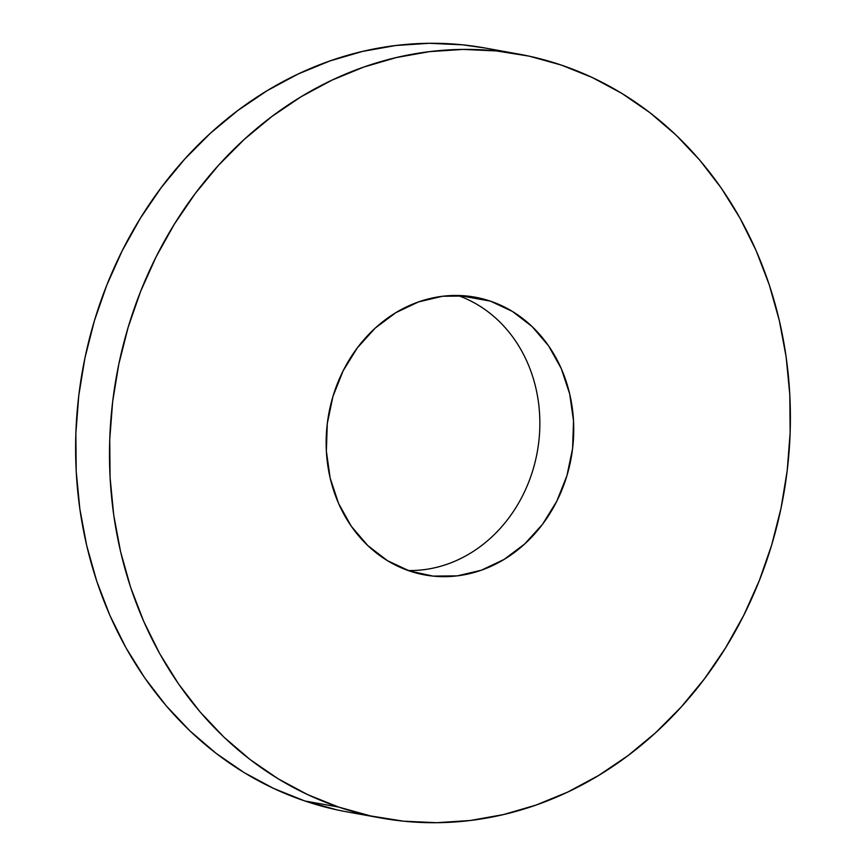 <?xml version="1.0" encoding="UTF-8"?>
<svg xmlns="http://www.w3.org/2000/svg" width="866" height="866" viewBox="0 0 866 866"><rect width="100%" height="100%" fill="white"/><g stroke="black" fill="none" stroke-linecap="round" stroke-linejoin="round"><path stroke-width="1.3" d="M408.178 570.532A141.136 123.199 100.2 0 0 537.299 451.825A141.136 123.199 100.2 0 0 457.822 295.468M490.416 301.141A141.136 123.199 -79.8 0 1 569.308 466.861A141.136 123.199 -79.8 0 1 424.87 574.948A141.136 123.199 -79.8 0 1 409.466 570.975L433.065 576.107L457.324 575.858L481.29 570.229L504.055 559.447L524.731 543.935L542.549 524.266L556.795 501.208L566.938 475.65L572.588 448.566L573.519 421.006L569.709 394.019L561.298 368.656L548.6 345.88L532.114 326.569L512.466 311.457L490.416 301.141L466.817 296.01L442.558 296.259L418.592 301.888L395.827 312.669L375.14 328.182L357.333 347.851L343.088 370.908L332.934 396.466L327.294 423.55L326.352 451.11L330.173 478.097L338.584 503.46L351.282 526.236L367.769 545.548L387.416 560.659L409.466 570.975A141.136 123.199 -79.8 0 1 330.574 405.256A141.136 123.199 -79.8 0 1 475.012 297.168A141.136 123.199 -79.8 0 1 490.416 301.141L459.186 295.512L490.416 301.141M338.628 807.069A388.12 338.801 -79.8 0 1 121.673 351.358A388.12 338.801 -79.8 0 1 518.886 54.114A388.12 338.801 -79.8 0 1 561.244 65.047L592.247 77.507L621.885 93.409L649.857 112.623L675.902 134.944L699.782 160.178L721.248 188.052L740.105 218.329L756.159 250.696L769.268 284.849L779.303 320.452L786.176 357.182L789.792 394.658L790.149 432.545L787.226 470.455L781.056 508.039L771.693 544.93L759.233 580.772L743.797 615.217L725.524 647.941L704.599 678.619L681.228 706.97L655.627 732.712L628.045 755.585L598.742 775.384L568.009 791.925L536.141 805.034L503.449 814.581L470.227 820.492L436.821 822.7L403.545 821.185L370.702 815.956L338.628 807.069L307.625 794.609L277.997 778.707L250.025 759.493L223.969 737.161L200.1 711.939L178.634 684.053L159.777 653.787L143.724 621.42L130.604 587.267L120.569 551.653L113.706 514.934L110.079 477.458L109.733 439.571L112.656 401.662L118.826 364.077L128.19 327.186L140.649 291.344L156.086 256.899L174.347 224.175L195.272 193.486L218.654 165.146L244.255 139.404L271.837 116.531L301.13 96.721L331.862 80.192L363.731 67.083L396.433 57.535L429.644 51.624L463.061 49.416L496.337 50.932L529.18 56.16L561.244 65.047A388.12 338.801 -79.8 0 1 778.209 520.758A388.12 338.801 -79.8 0 1 380.997 818.002A388.12 338.801 -79.8 0 1 338.628 807.069L304.756 800.953L338.628 807.069M518.886 54.114L485.003 47.998A388.12 338.801 100.2 0 0 87.791 345.242A388.12 338.801 100.2 0 0 304.756 800.953L273.753 788.493L244.115 772.591L216.143 753.377L190.098 731.056L166.218 705.822L144.752 677.948L125.895 647.671L109.841 615.304L96.732 581.151L86.697 545.548L79.824 508.818L76.208 471.342L75.851 433.455L78.774 395.546L84.944 357.961L94.307 321.07L106.767 285.228L122.203 250.783L140.476 218.059L161.401 187.381L184.772 159.03L210.373 133.288L237.955 110.415L267.258 90.616L297.991 74.075L329.859 60.966L362.551 51.419L395.773 45.508L429.179 43.3L462.455 44.816L485.339 48.063M336.82 809.84L304.756 800.953A388.12 338.801 100.2 0 0 347.114 811.886L380.997 818.002"/></g></svg>
